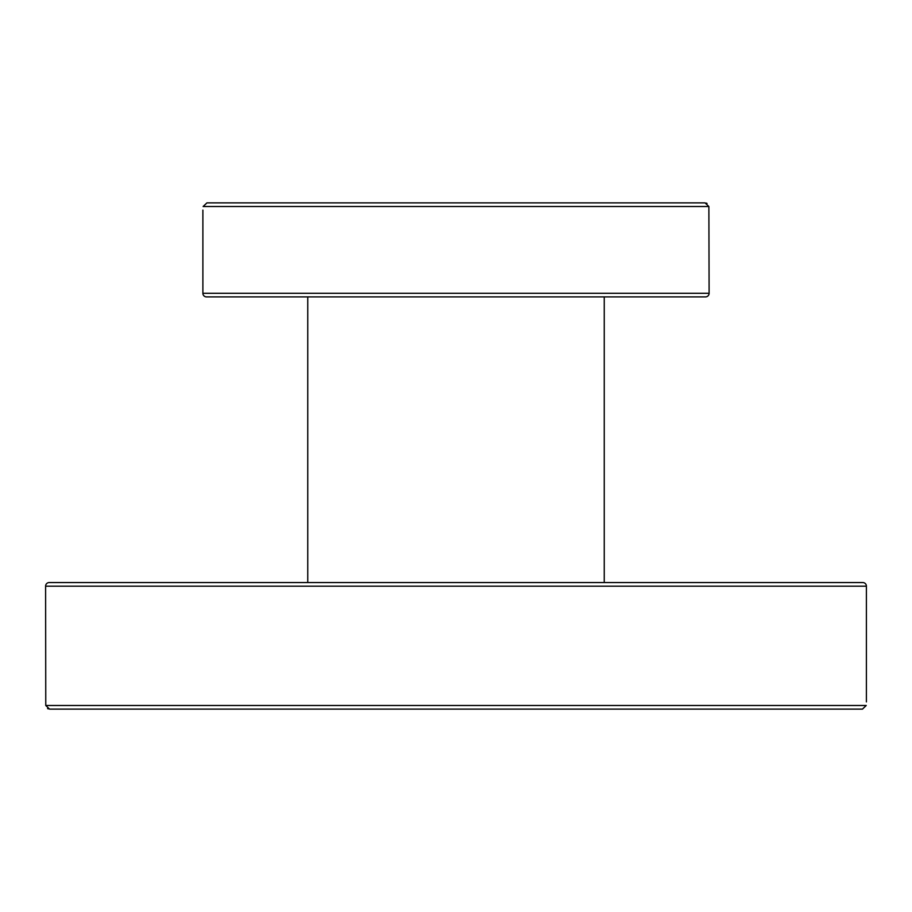 <?xml version="1.0" encoding="UTF-8"?>
<svg xmlns="http://www.w3.org/2000/svg" width="912" height="912" viewBox="0 0 912 912"><rect width="100%" height="100%" fill="white"/><g stroke="black" fill="none" stroke-linecap="round" stroke-linejoin="round"><path stroke-width="1.37" d="M45.771 705.489L49.533 709.114L862.467 709.114L866.229 705.489L45.771 705.489L45.6 586.177L866.4 586.177L866.4 701.875M866.4 586.177A3.614 3.614 0 0 0 862.786 582.551L49.214 582.551A3.614 3.614 0 0 0 45.6 586.177M49.533 709.114L862.467 709.114M358.929 709.114L298.19 709.114M48.279 708.886L47.561 708.533M604.246 582.551L604.246 296.902M307.754 582.551L307.754 296.902M708.875 206.511L705.079 202.886L206.921 202.886L203.125 206.511L708.875 206.511L709.114 293.288A3.614 3.614 0 0 1 705.489 296.902L206.511 296.902A3.614 3.614 0 0 1 202.886 293.288L202.886 210.125M706.276 203.091L707.051 203.456M664.039 202.886L705.079 202.886L664.039 202.886M296.411 202.886L284.293 202.886M627.707 296.902L296.411 296.902M709.114 293.288L202.886 293.288"/></g></svg>
